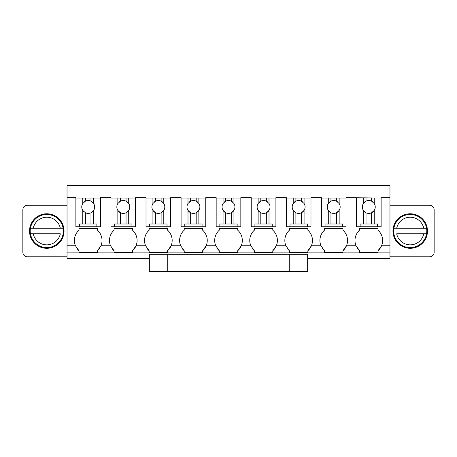 <?xml version="1.0" encoding="UTF-8"?>
<svg xmlns="http://www.w3.org/2000/svg" width="457" height="457" viewBox="0 0 457 457"><rect width="100%" height="100%" fill="white"/><g stroke="black" fill="none" stroke-linecap="round" stroke-linejoin="round"><path stroke-width="0.69" d="M307.852 258.416L389.964 258.416L389.964 252.892L67.036 252.892L67.036 258.416L149.148 258.416M359.585 228.334L377.996 228.334L359.585 228.334L359.585 230.174A13.807 13.807 0 0 0 356.037 245.763L346.469 245.763L342.921 250.762A13.807 13.807 0 0 0 342.921 230.174L342.921 228.334L324.516 228.334L342.921 228.334M324.516 228.334L324.516 230.174A13.807 13.807 0 0 0 320.968 245.763L324.516 250.762L324.516 252.601L342.921 252.601L342.921 250.762M320.968 245.763L311.4 245.763L307.852 250.762A13.807 13.807 0 0 0 307.852 230.174L307.852 228.334L289.441 228.334L307.852 228.334M289.441 228.334L289.441 230.174A13.807 13.807 0 0 0 285.893 245.763L289.441 250.762L289.441 252.601L307.852 252.601L307.852 250.762M285.893 245.763L276.325 245.763L272.778 250.762A13.807 13.807 0 0 0 272.778 230.174L272.778 228.334L254.366 228.334L272.778 228.334M254.366 228.334L254.366 230.174A13.807 13.807 0 0 0 250.819 245.763L254.366 250.762L254.366 252.601L272.778 252.601L272.778 250.762M250.819 245.763L241.256 245.763L237.703 250.762A13.807 13.807 0 0 0 237.703 230.174L237.703 228.334L219.297 228.334L237.703 228.334M219.297 228.334L219.297 230.174A13.807 13.807 0 0 0 215.75 245.763L219.297 250.762L219.297 252.601L237.703 252.601L237.703 250.762M215.75 245.763L206.181 245.763L202.634 250.762A13.807 13.807 0 0 0 202.634 230.174L202.634 228.334L184.222 228.334L202.634 228.334M184.222 228.334L184.222 230.174A13.807 13.807 0 0 0 180.675 245.763L184.222 250.762L184.222 252.601L202.634 252.601L202.634 250.762M180.675 245.763L171.107 245.763L167.559 250.762A13.807 13.807 0 0 0 167.559 230.174L167.559 228.334L149.148 228.334L167.559 228.334M149.148 228.334L149.148 230.174A13.807 13.807 0 0 0 145.6 245.763L149.148 250.762L149.148 252.601L167.559 252.601L167.559 250.762M145.6 245.763L136.037 245.763L132.484 250.762A13.807 13.807 0 0 0 132.484 230.174L132.484 228.334L114.079 228.334L132.484 228.334M114.079 228.334L114.079 230.174A13.807 13.807 0 0 0 110.531 245.763L114.079 250.762L114.079 252.601L132.484 252.601L132.484 250.762M110.531 245.763L100.963 245.763L97.415 250.762A13.807 13.807 0 0 0 99.455 248.482M100.963 245.763A13.807 13.807 0 0 0 97.415 230.174L97.415 228.334L79.004 228.334L79.004 230.174A13.807 13.807 0 0 0 75.456 245.763L79.004 250.762L79.004 252.601L97.415 252.601L97.415 250.762M67.036 252.892L67.036 197.664L75.873 197.664L75.873 198.03L100.546 198.03L100.546 197.664L110.948 197.664L110.948 198.03L135.615 198.03L135.615 197.664L146.017 197.664L146.017 198.03L170.69 198.03L170.69 197.664L181.092 197.664L181.092 198.03L205.764 198.03L205.764 197.664L216.167 197.664L216.167 198.03L240.833 198.03L240.833 197.664L251.236 197.664L251.236 198.03L275.908 198.03L275.908 197.664L286.31 197.664L286.31 198.03L310.983 198.03L310.983 197.664L321.385 197.664L321.385 198.03L346.052 198.03L346.052 197.664L381.127 198.03L381.127 197.664L389.964 197.664L389.964 245.763L381.544 245.763L377.996 250.762A13.807 13.807 0 0 0 377.996 230.174L377.996 228.334M389.964 252.892L389.964 245.763M356.037 245.763L359.585 250.762L359.585 252.601L377.996 252.601L377.996 250.762M67.036 197.664L67.036 185.696L389.964 185.696L389.964 197.664M67.036 256.805L27.454 256.805A4.604 4.604 0 0 1 22.85 252.207L22.85 209.86A4.604 4.604 0 0 1 27.454 205.256L67.036 205.256M64.043 231.031A17.257 17.257 0 0 0 46.785 213.773A17.257 17.257 0 0 0 29.522 231.031A17.257 17.257 0 0 0 46.785 248.294A17.257 17.257 0 0 0 64.043 231.031M389.964 205.256L429.546 205.256A4.604 4.604 0 0 1 434.15 209.86L434.15 252.207A4.604 4.604 0 0 1 429.546 256.805L389.964 256.805M392.957 231.031A17.257 17.257 0 0 0 410.215 248.294A17.257 17.257 0 0 0 427.478 231.031A17.257 17.257 0 0 0 410.215 213.773A17.257 17.257 0 0 0 392.957 231.031M76.965 248.482A13.807 13.807 0 0 0 79.004 250.762M112.034 248.482A13.807 13.807 0 0 0 114.079 250.762M147.108 248.482A13.807 13.807 0 0 0 149.148 250.762M182.183 248.482A13.807 13.807 0 0 0 184.222 250.762M217.252 248.482A13.807 13.807 0 0 0 219.297 250.762M252.327 248.482A13.807 13.807 0 0 0 254.366 250.762M287.402 248.482A13.807 13.807 0 0 0 289.441 250.762M322.471 248.482A13.807 13.807 0 0 0 324.516 250.762M357.545 248.482A13.807 13.807 0 0 0 359.585 250.762M307.852 271.304L289.258 271.304L289.258 254.275L307.852 254.275L307.852 271.304L307.852 254.275M289.258 271.304L149.148 271.304L149.148 254.275L289.258 254.275M82.78 198.03L82.78 203.491A6.444 6.444 0 0 0 82.78 210.426L82.78 223.987L79.558 223.987L79.558 226.752L75.873 226.752L75.873 198.03M79.558 226.752L100.546 226.752L100.546 198.03M93.639 198.03L93.639 203.491L90.972 201.137L90.972 198.03M85.448 198.03L85.448 201.137A6.444 6.444 0 0 1 92.525 202.177M82.78 203.491L85.448 201.137A6.444 6.444 0 0 0 83.888 202.177M82.78 223.987L90.972 223.987L90.972 212.779A6.444 6.444 0 0 0 93.639 210.426L90.972 212.779A6.444 6.444 0 0 1 85.448 212.779L82.78 210.426A6.444 6.444 0 0 0 84.037 211.871M96.861 226.752L96.861 223.987L93.639 223.987L93.639 210.426A6.444 6.444 0 0 0 93.639 203.491M85.448 212.779L85.448 223.987M93.639 223.987L90.972 223.987M117.849 198.03L117.849 203.491A6.444 6.444 0 0 0 117.849 210.426L117.849 223.987L114.627 223.987L114.627 226.752L110.948 226.752L110.948 198.03M114.627 226.752L135.615 226.752L135.615 198.03M128.714 198.03L128.714 203.491L126.041 201.137L126.041 198.03M120.522 198.03L120.522 201.137A6.444 6.444 0 0 1 127.6 202.177M117.849 203.491L120.522 201.137A6.444 6.444 0 0 0 118.963 202.177M117.849 223.987L120.522 223.987L120.522 212.779L117.849 210.426A6.444 6.444 0 0 0 129.725 206.958A6.444 6.444 0 0 0 128.714 203.491M131.936 226.752L131.936 223.987L128.714 223.987L128.714 210.426L126.041 212.779L126.041 223.987L120.522 223.987M128.714 223.987L126.041 223.987M152.924 198.03L152.924 203.491A6.444 6.444 0 0 0 152.924 210.426L152.924 223.987L149.702 223.987L149.702 226.752L146.017 226.752L146.017 198.03M149.702 226.752L170.69 226.752L170.69 198.03M163.783 198.03L163.783 203.491L161.115 201.137L161.115 198.03M155.591 198.03L155.591 201.137A6.444 6.444 0 0 1 162.675 202.177M152.924 203.491L155.591 201.137A6.444 6.444 0 0 0 154.038 202.177M152.924 223.987L155.591 223.987L155.591 212.779L152.924 210.426A6.444 6.444 0 0 0 164.8 206.958A6.444 6.444 0 0 0 163.783 203.491M167.005 226.752L167.005 223.987L163.783 223.987L163.783 210.426L161.115 212.779L161.115 223.987L155.591 223.987M163.783 223.987L161.115 223.987M187.998 198.03L187.998 203.491A6.444 6.444 0 0 0 187.998 210.426L187.998 223.987L184.777 223.987L184.777 226.752L181.092 226.752L181.092 198.03M184.777 226.752L205.764 226.752L205.764 198.03M198.858 198.03L198.858 203.491L196.19 201.137L196.19 198.03M190.666 198.03L190.666 201.137A6.444 6.444 0 0 1 197.744 202.177M187.998 203.491L190.666 201.137A6.444 6.444 0 0 0 189.107 202.177M187.998 223.987L190.666 223.987L190.666 212.779L187.998 210.426A6.444 6.444 0 0 0 199.869 206.958A6.444 6.444 0 0 0 198.858 203.491M202.08 226.752L202.08 223.987L198.858 223.987L198.858 210.426L196.19 212.779L196.19 223.987L190.666 223.987M198.858 223.987L196.19 223.987M223.067 198.03L223.067 203.491A6.444 6.444 0 0 0 223.067 210.426L223.067 223.987L219.846 223.987L219.846 226.752L216.167 226.752L216.167 198.03M219.846 226.752L240.833 226.752L240.833 198.03M233.933 198.03L233.933 203.491L231.259 201.137L231.259 198.03M225.741 198.03L225.741 201.137A6.444 6.444 0 0 1 232.819 202.177M223.067 203.491L225.741 201.137A6.444 6.444 0 0 0 224.181 202.177M223.067 223.987L225.741 223.987L225.741 212.779L223.067 210.426A6.444 6.444 0 0 0 234.944 206.958A6.444 6.444 0 0 0 233.933 203.491M237.154 226.752L237.154 223.987L233.933 223.987L233.933 210.426L231.259 212.779L231.259 223.987L225.741 223.987M233.933 223.987L231.259 223.987M258.142 198.03L258.142 203.491A6.444 6.444 0 0 0 258.142 210.426L258.142 223.987L254.92 223.987L254.92 226.752L251.236 226.752L251.236 198.03M254.92 226.752L275.908 226.752L275.908 198.03M269.002 198.03L269.002 203.491L266.334 201.137L266.334 198.03M260.81 198.03L260.81 201.137A6.444 6.444 0 0 1 267.893 202.177M258.142 203.491L260.81 201.137A6.444 6.444 0 0 0 259.256 202.177M258.142 223.987L260.81 223.987L260.81 212.779L258.142 210.426A6.444 6.444 0 0 0 270.018 206.958A6.444 6.444 0 0 0 269.002 203.491M272.223 226.752L272.223 223.987L269.002 223.987L269.002 210.426L266.334 212.779L266.334 223.987L260.81 223.987M269.002 223.987L266.334 223.987M293.217 198.03L293.217 203.491A6.444 6.444 0 0 0 293.217 210.426L293.217 223.987L289.995 223.987L289.995 226.752L286.31 226.752L286.31 198.03M289.995 226.752L310.983 226.752L310.983 198.03M304.076 198.03L304.076 203.491L301.409 201.137L301.409 198.03M295.885 198.03L295.885 201.137A6.444 6.444 0 0 1 302.962 202.177M293.217 203.491L295.885 201.137A6.444 6.444 0 0 0 294.325 202.177M293.217 223.987L295.885 223.987L295.885 212.779L293.217 210.426A6.444 6.444 0 0 0 305.087 206.958A6.444 6.444 0 0 0 304.076 203.491M307.298 226.752L307.298 223.987L304.076 223.987L304.076 210.426L301.409 212.779L301.409 223.987L295.885 223.987M304.076 223.987L301.409 223.987M328.286 198.03L328.286 203.491A6.444 6.444 0 0 0 328.286 210.426L328.286 223.987L325.064 223.987L325.064 226.752L321.385 226.752L321.385 198.03M325.064 226.752L346.052 226.752L346.052 198.03M339.151 198.03L339.151 203.491L336.478 201.137L336.478 198.03M330.959 198.03L330.959 201.137A6.444 6.444 0 0 1 338.037 202.177M328.286 203.491L330.959 201.137A6.444 6.444 0 0 0 329.4 202.177M328.286 223.987L330.959 223.987L330.959 212.779L328.286 210.426A6.444 6.444 0 0 0 340.162 206.958A6.444 6.444 0 0 0 339.151 203.491M342.373 226.752L342.373 223.987L339.151 223.987L339.151 210.426L336.478 212.779L336.478 223.987L330.959 223.987M339.151 223.987L336.478 223.987M363.361 198.03L363.361 203.491A6.444 6.444 0 0 0 363.361 210.426L363.361 223.987L360.139 223.987L360.139 226.752L356.454 226.752L356.454 198.03M360.139 226.752L381.127 226.752L381.127 198.03M374.22 198.03L374.22 203.491L371.552 201.137L371.552 198.03M366.028 198.03L366.028 201.137A6.444 6.444 0 0 1 373.112 202.177M363.361 203.491L366.028 201.137A6.444 6.444 0 0 0 364.475 202.177M363.361 223.987L366.028 223.987L366.028 212.779L363.361 210.426A6.444 6.444 0 0 0 375.237 206.958A6.444 6.444 0 0 0 374.22 203.491M377.442 226.752L377.442 223.987L374.22 223.987L374.22 210.426L371.552 212.779L371.552 223.987L366.028 223.987M374.22 223.987L371.552 223.987M30.448 233.795L33.252 233.795A13.807 13.807 0 0 0 60.313 233.795L30.448 233.795A16.572 16.572 0 0 0 63.123 233.795A16.572 16.572 0 0 0 38.839 216.492A16.572 16.572 0 0 0 30.448 233.795A16.572 16.572 0 0 0 63.123 233.795L63.123 228.272L60.313 228.272L63.123 228.272A16.572 16.572 0 0 0 30.448 228.272L60.313 228.272A13.807 13.807 0 0 0 33.252 228.272L30.448 228.272M426.552 233.795L423.748 233.795A13.807 13.807 0 0 1 396.687 233.795L426.552 233.795A16.572 16.572 0 0 1 393.877 233.795A16.572 16.572 0 0 1 393.877 228.272L426.552 228.272A16.572 16.572 0 0 1 402.274 245.575A16.572 16.572 0 0 1 393.877 233.795L393.877 228.272A16.572 16.572 0 0 1 426.552 228.272L423.748 228.272A13.807 13.807 0 0 0 396.687 228.272L393.877 228.272A16.572 16.572 0 0 1 426.552 228.272M75.456 245.763L67.036 245.763M167.742 271.304L167.742 254.275M149.336 271.304L149.336 254.275M307.664 271.304L307.664 254.275"/></g></svg>
